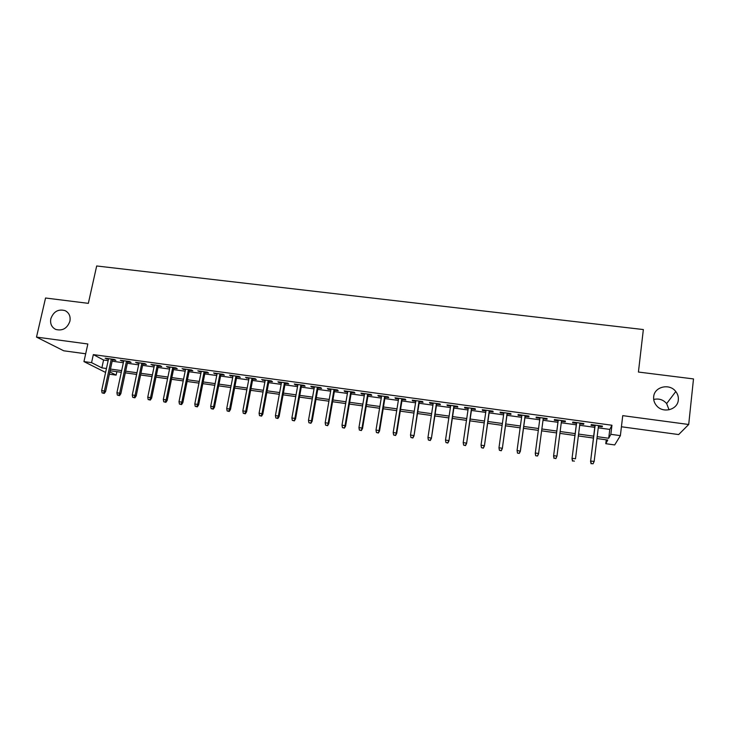 <?xml version="1.0" encoding="UTF-8"?>
<svg xmlns="http://www.w3.org/2000/svg" width="730" height="730" viewBox="0 0 730 730"><rect width="100%" height="100%" fill="white"/><g stroke="black" fill="none" stroke-linecap="round" stroke-linejoin="round"><path stroke-width="1.09" d="M69.907 321.218C67.251 328.39 62.534 331.128 55.763 329.44C51.629 327.305 49.978 323.746 50.817 318.745C53.545 311.509 58.309 308.808 65.125 310.651C69.122 312.796 70.719 316.318 69.907 321.218M678.316 399.949C677.732 409.749 663.159 413.673 656.681 405.807C654.363 403.142 653.359 400.122 653.678 396.764C654.308 386.672 669.602 383.031 675.788 391.535C677.75 394.072 678.599 396.874 678.316 399.949M653.706 399.474C658.843 398.261 663.159 399.629 666.654 403.58L669.045 409.813M116.873 371.679L116.134 375.12L109.363 374.171M621.422 426.767L678.672 434.56L688.7 424.486L693.5 378.925L638.421 372.045L643.349 329.559L96.679 265.976L88.339 303.351L45.552 298.013L36.5 337.105L63.729 350.792L85.684 353.776M598.253 427.835L609.787 429.413L611.95 425.243L610.855 434.323L620.381 435.637L614.697 444.935L605.781 443.694L607.761 440.035L596.948 438.529M606.247 439.825L605.781 443.694M112.456 359.853L115.878 360.319L114.236 359.434L105.147 358.184L108.432 359.306M127.622 361.934L131.062 362.399L129.475 361.514L120.322 360.264L123.625 361.387M142.897 364.014L146.356 364.489L144.823 363.604L135.597 362.345L138.928 363.476M158.273 366.122L161.741 366.597L160.271 365.721L150.982 364.452L154.322 365.584M173.758 368.239L177.244 368.714L175.821 367.847L166.476 366.57L169.825 367.701M189.344 370.375L192.839 370.849L191.479 369.982L182.071 368.696L185.438 369.836M205.039 372.519L208.552 372.993L207.247 372.136L197.775 370.84L201.161 371.99M220.843 374.682L224.365 375.165L223.125 374.308L213.589 373.003L216.983 374.152M236.757 376.853L240.298 377.337L239.112 376.488L229.503 375.174L232.925 376.333M252.781 379.043L256.33 379.536L255.208 378.688L245.535 377.364L248.966 378.523M268.914 381.252L272.482 381.744L271.423 380.905L261.678 379.573L265.127 380.731M285.156 383.478L288.742 383.962L287.748 383.131L277.938 381.799L278.97 382.63L281.406 382.958M301.517 385.714L305.113 386.207L304.182 385.385L294.309 384.035L295.276 384.856L297.785 385.203M317.997 387.968L321.601 388.46L320.744 387.639L310.798 386.279L311.701 387.101L314.292 387.457M334.586 390.24L338.209 390.732L337.415 389.92L327.396 388.552L328.235 389.364L330.909 389.729M351.294 392.521L354.935 393.023L354.205 392.211L344.113 390.833L344.888 391.645L347.644 392.019M368.121 394.82L371.78 395.322L371.114 394.529L360.958 393.141L361.66 393.935L364.507 394.328M385.066 397.138L388.743 397.64L388.15 396.855L377.912 395.45L378.551 396.244L381.48 396.645M402.139 399.474L405.825 399.976L405.305 399.191L394.994 397.786L395.56 398.571L398.58 398.991M419.33 401.829L423.035 402.33L422.579 401.555L412.195 400.14L412.696 400.916L415.799 401.345M436.64 404.192L440.363 404.703L439.98 403.936L429.523 402.504L429.952 403.279L433.145 403.717M454.087 406.583L457.82 407.094L457.518 406.327L446.979 404.894L447.335 405.652L450.62 406.108M471.653 408.982L475.403 409.493L475.175 408.745L464.563 407.294L464.837 408.052L468.213 408.508M489.346 411.401L493.115 411.921L492.96 411.173L482.274 409.712L482.475 410.461L485.943 410.935M507.167 413.837L510.954 414.357L510.872 413.618L500.114 412.149L500.233 412.888L503.8 413.381M525.125 416.292L528.931 416.812L528.921 416.082L518.081 414.603L518.127 415.343L521.795 415.835M543.211 418.774L547.035 419.294L547.108 418.573L536.185 417.076L536.148 417.806L539.908 418.317M561.47 421.265L565.266 421.785L565.431 421.073L554.417 419.567L554.307 420.288L558.149 420.809M579.885 423.783L583.644 424.303L583.881 423.592L572.794 422.077L572.603 422.789L576.481 423.318M611.95 425.243L93.331 354.616L103.578 360.018L108.14 360.647M112.165 361.195L123.343 362.728M127.339 363.275L138.636 364.827M142.615 365.374L154.039 366.944M157.999 367.482L169.552 369.061M173.484 369.608L185.164 371.205M189.07 371.743L200.887 373.358M204.765 373.897L216.719 375.53M220.579 376.06L232.66 377.711M236.493 378.24L248.711 379.919M252.516 380.44L264.871 382.128M268.649 382.648L281.15 384.363M284.901 384.874L297.539 386.608M301.262 387.119L314.046 388.871M317.742 389.382L330.663 391.152M334.34 391.654L347.407 393.443M351.048 393.945L364.261 395.76M367.884 396.253L381.243 398.087M384.838 398.58L398.352 400.432M401.911 400.916L415.571 402.787M419.102 403.27L432.926 405.168M436.421 405.643L450.401 407.559M453.868 408.043L468.003 409.977M471.434 410.442L485.733 412.404M489.136 412.87L503.59 414.859M506.967 415.315L521.585 417.323M524.925 417.779L539.716 419.805M543.02 420.261L557.948 422.305M561.279 422.761L576.289 424.823M579.693 425.289L594.758 427.351M598.436 426.32L602.15 426.831L602.478 426.137L591.3 424.604L591.026 425.307L594.95 425.846M105.585 372.437L83.95 361.596L87.846 343.985L36.5 337.105M83.95 361.596L91.569 362.646L101.871 367.874L106.434 368.513M93.331 354.616L91.569 362.646M688.7 424.486L622.736 415.644L620.381 435.637M109.847 371.926L116.134 375.12M593.444 438.046L578.361 435.947M574.939 435.463L559.901 433.374M556.57 432.908L541.614 430.828M538.302 430.362L523.492 428.3M520.152 427.835L505.498 425.8M502.121 425.325L487.64 423.309M484.236 422.834L469.91 420.845M466.47 420.361L452.317 418.39M448.84 417.907L434.843 415.954M431.339 415.47L417.496 413.545M413.965 413.052L400.268 411.145M396.709 410.643L383.177 408.763M379.582 408.262L366.195 406.4M362.573 405.889L349.341 404.046M345.682 403.544L332.597 401.719M328.92 401.208L315.98 399.401M312.276 398.89L299.473 397.102M295.741 396.582L283.085 394.82M279.325 394.3L266.815 392.558M263.028 392.028L250.655 390.304M246.84 389.774L234.604 388.068M230.762 387.539L218.662 385.851M214.803 385.312L202.84 383.651M198.952 383.104L187.117 381.462M183.203 380.914L171.504 379.281M167.571 378.733L156.001 377.127M152.041 376.57L140.598 374.983M136.61 374.426L125.295 372.848M121.299 372.291L110.102 370.73M597.177 436.668L608.72 438.265L610.855 434.323M110.467 369.07L121.654 370.621M125.651 371.178L136.966 372.747M140.945 373.304L152.387 374.891M156.348 375.439L167.909 377.045M171.851 377.593L183.549 379.217M187.455 379.764L199.29 381.407M203.177 381.945L215.14 383.606M219 384.144L231.091 385.823M234.932 386.352L247.169 388.059M250.974 388.588L263.348 390.304M267.134 390.833L279.645 392.567M283.404 393.087L296.051 394.848M299.784 395.368L312.577 397.138M316.291 397.658L329.221 399.456M332.907 399.967L345.983 401.783M349.634 402.285L362.865 404.128M366.487 404.63L379.874 406.482M383.46 406.984L396.992 408.864M400.56 409.357L414.238 411.264M417.779 411.747L431.613 413.673M435.116 414.156L449.114 416.1M452.582 416.584L466.744 418.555M470.184 419.029L484.492 421.018M487.905 421.493L502.386 423.5M505.753 423.966L520.399 426.001M523.739 426.466L538.548 428.519M541.861 428.984L556.817 431.056M560.147 431.521L575.176 433.611M578.589 434.085L593.673 436.175M609.787 429.413L608.72 438.265M103.578 360.018L101.871 367.874M602.241 426.101L602.15 426.831M583.735 423.573L583.644 424.303M565.358 421.064L565.266 421.785M536.249 417.085L536.148 417.806M518.227 414.622L518.127 415.343M500.333 412.176L500.233 412.888M482.576 409.749L482.475 410.461M464.946 407.34L464.837 408.052M447.435 404.949L447.335 405.652M430.061 402.577L429.952 403.279M412.806 400.223L412.696 400.916M395.669 397.877L395.56 398.571M378.66 395.56L378.551 396.244M361.77 393.251L361.66 393.935M345.007 390.961L344.888 391.645M328.354 388.679L328.235 389.364M311.82 386.425L311.701 387.101M295.394 384.181L295.276 384.856M279.097 381.954L278.97 382.63M262.9 379.737L262.773 380.412M246.822 377.547L246.694 378.213M230.853 375.366L230.726 376.032M214.994 373.194L214.866 373.86M199.244 371.041L199.117 371.707M183.604 368.905L183.467 369.562M168.064 366.788L167.927 367.445M152.634 364.671L152.497 365.329M137.304 362.582L137.167 363.239M122.083 360.501L121.946 361.149M106.963 358.439L106.817 359.087M595.032 425.115L590.579 461.387L595.178 425.134M591.19 463.541L593.061 463.805L591.19 463.541L590.771 460.995L594.147 461.479L598.527 425.599M590.579 461.387L591.081 463.751M593.061 463.805L594.147 461.479M576.572 422.597L572.001 458.714L576.654 422.606M572.557 460.849L574.41 461.114L572.557 460.849L572.137 458.312L575.486 458.787L579.976 423.062M572.001 458.714L572.484 461.068M558.24 420.088L553.568 456.058L558.258 420.097M554.061 458.175L555.904 458.44L554.061 458.175L553.641 455.648L556.963 456.122L561.562 420.544M555.904 458.44L556.963 456.122L555.858 458.659M553.568 456.058L554.015 458.394M535.692 455.748L537.517 456.013L535.692 455.748L535.263 453.421L540.008 417.596M538.548 453.896L543.312 418.053L538.548 453.896L537.517 456.013M535.701 455.52L535.291 453.001L538.585 453.476L537.536 455.785M517.506 453.12L519.313 453.385L517.506 453.12L517.068 450.383L521.886 415.124M517.479 452.892L517.068 450.383L520.362 451.268L525.226 415.58M519.295 453.157L520.335 450.848L525.144 415.571M519.313 453.385L520.362 451.268M501.2 450.538L499.393 450.282L501.245 450.775L502.222 448.247L498.973 447.773L503.901 412.669M507.131 413.107L502.304 448.667L507.268 413.125M501.245 450.775L502.304 448.667M498.973 447.773L499.393 450.282M483.233 447.946L481.444 447.682L483.306 448.184L484.245 445.656L481.024 445.19L486.043 410.224M489.255 410.661L484.382 446.094L489.447 410.689M483.306 448.184L484.382 446.094M481.024 445.19L481.444 447.682M465.393 445.364L463.614 445.108L465.503 445.61L466.397 443.092L463.194 442.626L468.322 407.805M471.498 408.243L466.589 443.53L471.753 408.271M465.503 445.61L466.589 443.53M463.194 442.626L463.614 445.108M447.691 442.809L445.93 442.553L447.828 443.055L448.676 440.537L445.501 440.08L450.72 405.405M453.887 405.834L448.932 440.984L454.188 405.871M447.828 443.055L448.932 440.984M445.501 440.08L445.93 442.553M430.116 440.272L428.364 440.017L430.28 440.518L431.092 438.009L427.944 437.553L433.255 403.015M436.394 403.444L431.393 438.456L436.75 403.489M430.28 440.518L431.393 438.456M427.944 437.553L428.364 440.017M412.66 437.754L410.926 437.498L412.861 438L413.636 435.491L410.506 435.043L415.908 400.642M419.02 401.071L413.983 435.947L419.44 401.126M412.861 438L413.983 435.947M410.506 435.043L410.926 437.498M395.341 435.244L393.616 434.998L395.569 435.5L396.299 432.999L393.187 432.552L398.69 398.288M401.783 398.717L396.299 432.999L396.709 433.465L402.248 398.781M395.569 435.5L396.709 433.465M393.187 432.552L393.616 434.998M378.14 432.762L376.424 432.516L378.395 433.018L379.089 430.517L376.005 430.079L381.598 395.961M384.664 396.372L379.089 430.517L379.545 430.992L385.185 396.445M378.395 433.018L379.545 430.992M376.005 430.079L376.424 432.516M361.067 430.298L359.361 430.052L361.35 430.554L362.007 428.063L358.941 427.616L364.617 393.634M367.665 394.054L362.007 428.063L362.509 428.537L368.239 394.136M361.35 430.554L362.509 428.537M358.941 427.616L359.361 430.052M344.113 427.844L342.425 427.607L344.423 428.108L345.044 425.617L341.996 425.179L347.763 391.335M350.792 391.745L345.044 425.617L345.6 426.101L351.413 391.837M344.423 428.108L345.6 426.101M341.996 425.179L342.425 427.607M327.277 425.417L325.598 425.17L327.615 425.681L328.199 423.19L325.178 422.761L331.028 389.044M334.03 389.455L328.199 423.19L328.801 423.683L334.705 389.546M327.615 425.681L328.801 423.683M325.178 422.761L325.598 425.17M310.56 422.998L308.899 422.761L310.934 423.272L311.473 420.79L308.48 420.352L314.411 386.781M317.395 387.183L311.473 420.79L312.13 421.283L318.116 387.283M310.934 423.272L312.13 421.283M308.48 420.352L308.899 422.761M293.971 420.608L292.319 420.37L294.363 420.882L294.865 418.399L291.89 417.971L297.913 384.527M300.87 384.929L294.865 418.399L295.568 418.892L301.636 385.029M294.363 420.882L295.568 418.892M291.89 417.971L292.319 420.37M277.491 418.226L275.849 417.989L277.911 418.5L277.491 418.226L278.376 416.027L275.42 415.598L281.524 382.283M284.472 382.684L278.376 416.027L279.125 416.529L285.284 382.803M277.911 418.5L279.125 416.529M275.42 415.598L275.849 417.989M261.13 415.863L259.497 415.625L261.568 416.137L261.13 415.863L262.006 413.664L259.077 413.244L265.255 380.065M268.175 380.458L262.006 413.664L262.8 414.175L269.041 380.576M261.568 416.137L262.8 414.175M259.077 413.244L259.497 415.625M244.879 413.518L243.263 413.28L245.344 413.8L244.879 413.518L245.745 411.328L242.834 410.908L249.094 377.857M251.996 378.249L245.745 411.328L246.585 411.839L252.909 378.377M245.344 413.8L246.585 411.839M242.834 410.908L243.263 413.28M228.745 411.182L227.139 410.954L229.238 411.464L228.745 411.182L229.603 409.001L226.711 408.581L233.053 375.667M235.936 376.06L229.603 409.001L230.488 409.521L236.885 376.187M229.238 411.464L230.488 409.521M226.711 408.581L227.139 410.954M212.722 408.873L211.125 408.636L213.242 409.156L212.722 408.873L213.571 406.692L210.696 406.281L217.12 373.486M219.976 373.879L213.571 406.692L214.501 407.221L220.971 374.015M213.242 409.156L214.501 407.221M210.696 406.281L211.125 408.636M196.808 406.573L195.22 406.345L197.346 406.865L196.808 406.573L197.647 404.402L194.8 403.991L201.288 371.324M204.135 371.716L197.647 404.402L198.624 404.931L205.176 371.853M197.346 406.865L198.624 404.931M194.8 403.991L195.22 406.345M181.004 404.292L179.434 404.064L181.569 404.584L181.004 404.292L181.843 402.13L179.005 401.719L185.575 369.179M188.395 369.562L181.843 402.13L182.856 402.659L189.481 369.709M181.569 404.584L182.856 402.659M179.005 401.719L179.434 404.064M165.308 402.02L163.748 401.792L165.902 402.321L165.308 402.02L166.139 399.867L163.319 399.465L169.962 367.044M172.764 367.427L166.139 399.867L167.197 400.405L173.895 367.582M165.902 402.321L167.197 400.405M163.319 399.465L163.748 401.792M149.723 399.766L148.172 399.547L150.334 400.067L149.723 399.766L150.544 397.622L147.743 397.22L154.459 364.927M157.242 365.301L150.544 397.622L151.639 398.16L158.41 365.465M150.334 400.067L151.639 398.16M147.743 397.22L148.172 399.547M134.247 397.531L132.705 397.312L134.877 397.832L134.247 397.531L135.05 395.395L132.276 394.994L139.065 362.819M141.83 363.202L135.05 395.395L136.191 395.943L143.034 363.367M134.877 397.832L136.191 395.943M132.276 394.994L132.705 397.312M118.871 395.313L117.338 395.094L119.528 395.614L118.871 395.313L119.665 393.178L116.909 392.776L123.771 360.729M126.509 361.104L119.665 393.178L120.852 393.726L127.768 361.277M119.528 395.614L120.852 393.726M116.909 392.776L117.338 395.094M103.605 393.105L102.081 392.886L104.281 393.415L103.605 393.105L104.39 390.979L101.653 390.587L108.578 358.658M111.307 359.032L104.39 390.979L105.613 391.535L112.593 359.206M104.281 393.415L105.613 391.535M101.653 390.587L102.081 392.886M675.788 391.535L666.654 403.58M65.125 310.651L66.685 311.564"/></g></svg>
